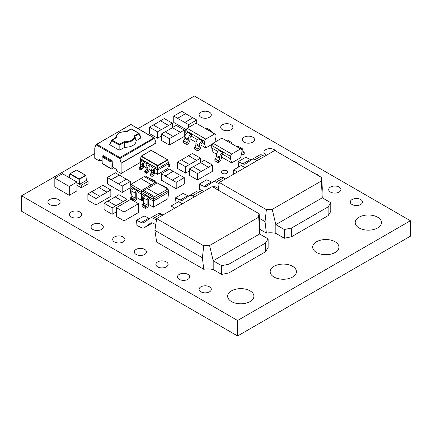 <?xml version="1.0" encoding="UTF-8"?>
<svg xmlns="http://www.w3.org/2000/svg" width="432" height="432" viewBox="0 0 432 432"><rect width="100%" height="100%" fill="white"/><g stroke="black" fill="none" stroke-linecap="round" stroke-linejoin="round"><path stroke-width="0.65" d="M94.759 153.56L21.6 195.799L21.6 211.259L237.6 335.966L410.4 236.201L410.4 220.741L194.4 96.034L138.035 128.574M244.231 152.21A1.955 1.129 -60 0 1 243.254 152.307A1.955 1.129 -60 0 1 242.849 151.411L244.231 152.21L244.231 154.175L243.913 154.359A3.91 2.257 120 0 1 241.958 154.548A3.91 2.257 120 0 1 241.456 154.04M222.442 152.518A3.91 2.257 120 0 0 219.677 157.302L216.275 155.336L216.275 156.443A1.955 1.129 120 0 1 214.893 158.836L214.893 160.801L218.295 162.767L218.614 162.583A3.91 2.257 120 0 0 221.378 157.793L221.378 156.692A1.955 1.129 -60 0 1 222.761 154.294L222.761 152.334L219.359 150.368L219.04 150.552L222.442 152.518L222.761 152.334M202.052 140.74A3.91 2.257 120 0 0 199.287 145.53L195.885 143.564L195.885 144.671A1.955 1.129 120 0 1 194.503 147.064L194.503 149.029L197.905 150.989L198.223 150.806A3.91 2.257 120 0 0 200.988 146.021L200.988 144.914A1.955 1.129 -60 0 1 202.37 142.522L202.37 140.557L198.968 138.596L198.65 138.78L202.052 140.74L202.37 140.557M186.851 144.607L183.449 142.646L183.449 140.681A1.955 1.129 120 0 0 184.831 138.289L188.228 140.249A1.955 1.129 -60 0 1 186.851 142.646L186.851 144.607L187.169 144.423A3.91 2.257 120 0 0 189.929 139.639L189.929 138.532A1.955 1.129 -60 0 1 191.311 136.139L197.51 139.72M168.102 161.411A2.857 1.652 -60 0 1 168.302 162.389L168.302 164.554A1.204 0.697 120 0 0 168.55 165.105A1.204 0.697 120 0 0 169.031 165.105L169.749 164.808L169.571 166.369L168.858 166.666A3.008 1.733 -60 0 1 168.043 166.795M328.131 215.633L330.772 211.459L330.772 202.721L328.131 206.896L328.131 215.633L291.568 236.747L284.337 238.264L275.832 233.356A15.271 8.818 180 0 0 266.377 233.102L259.459 229.111M265.491 251.797L268.132 247.622L268.132 238.885L265.491 243.059L265.491 251.797L228.928 272.911L221.697 274.433L213.192 269.519A15.271 8.818 180 0 0 203.737 269.271L156.676 242.098L154.899 230.364L156.676 218.63L203.737 245.803A15.271 8.818 180 0 1 209.579 245.543L258.741 217.156L259.627 233.977L268.132 238.885M168.485 193.865L168.291 195.377M145.525 208.521L142.123 206.555L142.123 204.817L145.525 206.782L145.525 208.521L147.128 207.592A2.128 1.231 120 0 0 148.635 204.989L148.635 200.005A1.064 0.616 -60 0 1 149.353 198.72L153.392 201.053L168.696 192.213L167.848 198.823L153.392 207.171L148.635 204.422M134.303 201.28L135.248 200.734A2.128 1.231 120 0 0 136.75 198.131L136.75 193.147A1.064 0.616 -60 0 1 137.468 191.862L137.468 190.123L134.071 188.158L130.032 185.83L130.032 187.564L132.705 189.113M86.351 180.398L88.058 181.381L88.058 183.838L81.259 187.769L76.934 185.269M21.6 195.799L237.6 320.506L410.4 220.741M49.68 204.525A6.107 3.526 0 0 0 56.338 205.292A6.107 3.526 0 0 0 60.107 202.03A6.107 3.526 0 0 0 54 198.504A6.107 3.526 0 0 0 47.893 202.03A6.107 3.526 0 0 0 49.68 204.525M200.88 117.234A6.107 3.526 0 0 0 207.538 117.995A6.107 3.526 0 0 0 211.307 114.739A6.107 3.526 0 0 0 205.2 111.213A6.107 3.526 0 0 0 199.093 114.739A6.107 3.526 0 0 0 200.88 117.234M92.88 229.468A6.107 3.526 0 0 0 99.538 230.234A6.107 3.526 0 0 0 103.307 226.973A6.107 3.526 0 0 0 97.2 223.447A6.107 3.526 0 0 0 91.093 226.973A6.107 3.526 0 0 0 92.88 229.468M274.012 277.036A13.133 7.582 0 0 0 288.328 278.678A13.133 7.582 0 0 0 296.433 271.674A13.133 7.582 0 0 0 283.3 264.087A13.133 7.582 0 0 0 270.167 271.674A13.133 7.582 0 0 0 274.012 277.036M231.493 301.585A13.133 7.582 0 0 0 245.808 303.226A13.133 7.582 0 0 0 253.913 296.222A13.133 7.582 0 0 0 240.781 288.635A13.133 7.582 0 0 0 227.648 296.222A13.133 7.582 0 0 0 231.493 301.585M359.051 227.939A13.133 7.582 0 0 0 373.367 229.581A13.133 7.582 0 0 0 381.472 222.577A13.133 7.582 0 0 0 368.339 214.99A13.133 7.582 0 0 0 355.207 222.577A13.133 7.582 0 0 0 359.051 227.939M316.532 252.488A13.133 7.582 0 0 0 330.847 254.129A13.133 7.582 0 0 0 338.953 247.126A13.133 7.582 0 0 0 325.82 239.539A13.133 7.582 0 0 0 312.687 247.126A13.133 7.582 0 0 0 316.532 252.488M275.805 151.049A6.107 3.526 0 0 0 269.033 148.667A6.107 3.526 0 0 0 263.893 152.15A6.107 3.526 0 0 0 265.68 154.645A6.107 3.526 0 0 0 266.69 155.115M244.08 142.171A6.107 3.526 0 0 0 250.738 142.938A6.107 3.526 0 0 0 254.507 139.682A6.107 3.526 0 0 0 248.4 136.15A6.107 3.526 0 0 0 242.293 139.682A6.107 3.526 0 0 0 244.08 142.171M222.48 129.703A6.107 3.526 0 0 0 229.138 130.469A6.107 3.526 0 0 0 232.907 127.208A6.107 3.526 0 0 0 226.8 123.682A6.107 3.526 0 0 0 220.693 127.208A6.107 3.526 0 0 0 222.48 129.703M71.28 216.999A6.107 3.526 0 0 0 77.938 217.76A6.107 3.526 0 0 0 81.707 214.504A6.107 3.526 0 0 0 75.6 210.978A6.107 3.526 0 0 0 69.493 214.504A6.107 3.526 0 0 0 71.28 216.999M114.48 241.936A6.107 3.526 0 0 0 121.138 242.703A6.107 3.526 0 0 0 124.907 239.447A6.107 3.526 0 0 0 118.8 235.915A6.107 3.526 0 0 0 112.693 239.447A6.107 3.526 0 0 0 114.48 241.936M136.08 254.41A6.107 3.526 0 0 0 142.738 255.172A6.107 3.526 0 0 0 146.507 251.915A6.107 3.526 0 0 0 140.4 248.389A6.107 3.526 0 0 0 134.293 251.915A6.107 3.526 0 0 0 136.08 254.41M157.68 266.879A6.107 3.526 0 0 0 164.338 267.646A6.107 3.526 0 0 0 168.107 264.384A6.107 3.526 0 0 0 162 260.858A6.107 3.526 0 0 0 155.893 264.384A6.107 3.526 0 0 0 157.68 266.879M222.48 173.351A3.056 1.766 0 0 0 225.806 173.734A3.056 1.766 0 0 0 227.696 172.103A3.056 1.766 0 0 0 224.64 170.338A3.056 1.766 0 0 0 221.584 172.103A3.056 1.766 0 0 0 222.48 173.351M330.48 192.056A6.107 3.526 0 0 0 337.138 192.823A6.107 3.526 0 0 0 340.907 189.562A6.107 3.526 0 0 0 334.8 186.035A6.107 3.526 0 0 0 328.693 189.562A6.107 3.526 0 0 0 330.48 192.056M352.08 204.525A6.107 3.526 0 0 0 358.738 205.292A6.107 3.526 0 0 0 362.507 202.03A6.107 3.526 0 0 0 356.4 198.504A6.107 3.526 0 0 0 350.293 202.03A6.107 3.526 0 0 0 352.08 204.525M179.28 279.353A6.107 3.526 0 0 0 185.938 280.114A6.107 3.526 0 0 0 189.707 276.858A6.107 3.526 0 0 0 183.6 273.332A6.107 3.526 0 0 0 177.493 276.858A6.107 3.526 0 0 0 179.28 279.353M200.88 291.821A6.107 3.526 0 0 0 207.538 292.588A6.107 3.526 0 0 0 211.307 289.327A6.107 3.526 0 0 0 205.2 285.8A6.107 3.526 0 0 0 199.093 289.327A6.107 3.526 0 0 0 200.88 291.821M297.405 163.517A6.107 3.526 0 0 0 293.512 161.271M319.005 175.986A6.107 3.526 0 0 0 315.112 173.74M66.728 185.009L69.282 186.484L69.282 195.323L57.375 188.449M57.375 188.444L54.826 186.975L54.826 178.135L62.478 173.718L74.39 180.592L76.934 182.066L76.934 190.901L69.282 195.323M135.95 214.007L138.494 212.539L138.494 203.704L130.842 199.282L128.288 200.756M135.95 214.018L126.598 219.418M118.935 206.156L116.386 207.63L116.386 216.47L124.038 220.887L126.592 219.413M150.73 222.977L144.407 227.653A6.016 3.472 -120 0 1 144.202 227.788A6.016 3.472 -120 0 1 141.626 227.713L136.955 225.553L136.523 220.32L141.248 222.502L148.819 218.133A6.016 3.472 -120 0 0 149.839 218.457M176.035 203.137L175.473 197.834L180.198 200.016L187.769 195.647A6.016 3.472 -120 0 0 188.789 195.966M203.888 191.376L199.595 189.389L199.163 184.156L203.888 186.338L211.459 181.969A6.016 3.472 -120 0 0 212.479 182.288M238.675 166.973L238.113 161.671L242.838 163.852L250.409 159.484A6.016 3.472 -120 0 0 251.429 159.802M152.064 176.472L152.782 175.948A3.008 1.733 120 0 0 154.607 172.46L154.607 170.219A1.053 0.61 -60 0 1 155.353 168.928L155.417 167.422A2.857 1.652 120 0 0 153.333 171.029L153.333 173.194A1.204 0.697 -60 0 1 152.604 174.587L151.891 175.117L152.064 176.472L150.363 175.489L150.19 174.134L150.903 173.61A1.204 0.697 120 0 0 151.632 172.211L151.632 170.046A2.857 1.652 -60 0 1 153.716 166.439L140.621 158.776L140.621 160.25L141.685 160.866M146.54 173.281L147.253 172.757A3.008 1.733 120 0 0 149.083 169.268L149.083 167.027A1.053 0.61 -60 0 1 149.828 165.737L149.888 164.23A2.857 1.652 120 0 0 147.809 167.837L147.809 170.003A1.204 0.697 -60 0 1 147.074 171.396L146.362 171.925L146.54 173.281L144.839 172.298L144.661 170.942L145.373 170.419A1.204 0.697 120 0 0 146.108 169.02L146.108 166.855A2.857 1.652 -60 0 1 148.192 163.247L148.273 163.199M141.01 170.089L141.723 169.565A3.008 1.733 120 0 0 143.554 166.077L143.554 163.836A1.053 0.61 -60 0 1 144.299 162.545L144.364 161.039A2.857 1.652 120 0 0 142.279 164.646L142.279 166.811A1.204 0.697 -60 0 1 141.545 168.205L140.832 168.734L141.01 170.089L139.309 169.106L139.131 167.751L139.849 167.227A1.204 0.697 120 0 0 140.578 165.829L140.578 163.663A2.857 1.652 -60 0 1 142.663 160.056L142.749 160.007M184.28 177.66L176.202 182.326L172.373 180.117L180.452 175.451L184.28 177.66L184.28 184.043L176.202 188.708L161.32 180.117L161.32 173.734L169.398 169.069L173.227 171.277L165.148 175.943L161.32 173.734M116.386 211.831L112.158 214.272L104.08 209.606L104.08 203.224L107.908 201.015L115.987 205.681L112.158 207.889L112.158 214.272M110.84 189.945L107.012 192.154L98.933 187.488L102.762 185.279L110.84 189.945L110.84 196.328L95.958 204.919L87.88 200.254L87.88 193.871L91.708 191.662L99.787 196.328L95.958 198.536L95.958 204.919M130.075 187.904L122.202 192.451L107.32 183.859L107.32 177.476L115.398 172.811L119.227 175.019L111.148 179.685L107.32 177.476M189.4 170.926L185.598 173.119L177.52 168.453L177.52 162.07L181.348 159.862L189.427 164.527L185.598 166.736L185.598 173.119M161.32 136.004L157.518 138.202L149.44 133.537L149.44 127.154L153.268 124.945L161.347 129.611L157.518 131.819L157.518 138.202M212.36 165.002L208.532 167.211L200.453 162.551L204.282 160.337L212.36 165.002L212.36 171.385L197.478 179.977L189.4 175.316L189.4 168.934L193.228 166.72L201.307 171.385L197.478 173.594L197.478 179.977M186.262 129.67L173.745 122.44L173.745 116.057L181.823 111.397L185.652 113.605L177.568 118.271L173.745 116.057M184.28 130.086L180.452 132.295L172.373 127.629L176.202 125.42L184.28 130.086L184.28 136.469L169.398 145.06L161.32 140.395L161.32 134.012L165.148 131.803L173.227 136.469L169.398 138.677L169.398 145.06M112.19 160.747L111.359 161.228A0.599 0.346 120 0 0 110.932 161.984L102.006 156.827A0.599 0.346 -60 0 1 102.427 156.071L103.264 155.59L112.19 160.747L112.406 167.006L116.446 169.339L116.446 170.813L121.122 173.513L140.767 162.173M113.681 167.746L111.553 168.971A0.902 0.518 120 0 1 111.343 168.934A0.902 0.518 120 0 1 111.159 168.545L110.932 161.984M95.996 144.769L130.891 124.454L154.472 138.067L155.963 142.976A0.599 0.346 60 0 1 155.99 143.159L121.122 163.291A0.599 0.346 -120 0 0 121.095 163.107L119.885 158.56L95.996 144.769L94.786 147.917A0.599 0.346 -120 0 0 94.759 148.068L94.759 158.29L99.436 160.99L100.71 160.256M237.6 320.506L237.6 335.966M69.282 186.484L76.934 182.066M66.728 185.02L54.826 178.135M116.386 207.63L124.038 212.047L138.494 203.704M124.038 212.047L124.038 220.887M118.93 206.161L128.288 200.761M81.259 187.769L81.259 185.312L88.058 181.381M79.564 184.324L86.351 180.403L85.946 175.484L79.159 179.399L79.564 184.324L76.934 182.806L81.259 185.312M68.299 177.082L69.547 176.359M79.159 179.399L79.159 178.934L85.52 175.262L85.946 175.484L76.55 170.062L69.768 173.977L69.422 177.73M79.159 178.934L70.189 173.756L69.768 173.977L79.159 179.426M140.8 178.529L151.432 184.664L154.834 182.704L144.202 176.564L140.8 178.529L151.432 184.766L155.968 182.147L145.336 176.008L144.288 176.612M140.8 178.627L130.88 184.356L141.512 190.49L151.432 184.664M142.312 191.992L141.512 192.456L141.512 194.195L141.912 193.963M141.512 190.49L141.512 192.456L137.468 190.123L136.75 190.539A2.128 1.231 120 0 0 135.248 193.147L135.248 198.131A1.064 0.616 -60 0 1 134.492 199.433L131.09 197.467A1.064 0.616 120 0 0 131.846 196.166L135.248 198.131M137.468 191.862L141.512 194.195L141.512 200.313L136.75 197.564M133.645 200.902L133.645 199.924L134.492 199.433M135.248 193.147L131.846 191.182L131.846 196.166M131.846 191.182A2.128 1.231 -60 0 1 133.348 188.573L134.071 188.158M131.09 197.467L130.243 197.959L130.243 199.627M142.587 199.687L141.512 200.313M131.846 194.729L130.88 194.173L130.032 187.564M130.243 197.959L133.645 199.924M154.996 181.586A2.128 1.231 120 0 0 154.559 180.765A2.128 1.231 120 0 0 153.635 180.797M150.233 178.837A2.128 1.231 -60 0 1 151.157 178.805L154.559 180.765M130.88 184.356L130.032 185.83M156.589 183.227L155.968 182.147M143.894 190.458L154.526 196.598L157.928 194.632L147.296 188.498L143.894 190.458L154.526 196.695L167.848 189.005L157.216 182.866L147.382 188.546M167.848 189.005L168.696 190.474L153.392 199.314L153.392 207.171M143.894 190.561L142.76 191.214L153.392 197.348L153.392 199.314L149.353 196.981L149.353 198.72M145.233 195.431L148.635 197.397A2.128 1.231 120 0 0 147.128 200.005L143.726 198.04A2.128 1.231 -60 0 1 145.233 195.431L145.951 195.016L141.912 192.688L141.912 194.422L144.59 195.971M162.113 185.695A2.128 1.231 -60 0 1 163.042 185.663L166.444 187.623A2.128 1.231 120 0 0 165.515 187.655M166.876 188.444A2.128 1.231 120 0 0 166.444 187.623M168.696 190.474L168.696 192.213M153.392 197.348L154.526 196.598M143.726 201.587L142.76 201.031L141.912 194.422M143.726 198.04L143.726 203.024L147.128 204.989A1.064 0.616 -60 0 1 146.378 206.291L142.976 204.325A1.064 0.616 120 0 0 143.726 203.024M142.123 204.817L142.976 204.325M148.635 197.397L149.353 196.981L145.951 195.016M147.128 200.005L147.128 204.989M145.525 206.782L146.378 206.291M141.912 192.688L142.76 191.214M265.491 243.059L228.928 264.168L221.697 265.691L213.192 260.782L209.579 245.543M259.627 233.977L213.192 260.782L213.192 269.519M203.737 245.803L202.392 257.785L203.737 269.271M258.741 217.156A15.271 8.818 180 0 1 258.638 216.13A15.271 8.818 180 0 1 259.189 213.786L212.128 186.619L156.676 218.63M259.4 230.791L259.627 224.743L259.189 213.786M221.697 265.691L221.697 274.433M228.928 264.168L228.928 272.911M202.392 257.785L154.899 230.364M182.363 203.801L178.627 201.647L171.056 206.015L174.793 208.17M171.056 206.015L171.056 210.33M196.835 191.273A6.016 3.472 60 0 1 196.97 191.187A6.016 3.472 60 0 1 199.973 191.484L192.407 195.853L194.27 196.927M192.407 195.853A6.016 3.472 -120 0 0 189.4 195.556A6.016 3.472 -120 0 0 189.265 195.642L182.914 200.011A6.016 3.472 60 0 1 182.779 200.092A6.016 3.472 60 0 1 180.198 200.016M199.973 191.484L201.836 192.559M175.473 197.834L183.038 193.466L187.769 195.647M150.309 223.22A6.016 3.472 60 0 1 150.514 223.085A6.016 3.472 60 0 1 153.522 223.382L155.763 224.678M157.885 213.759A6.016 3.472 60 0 1 158.02 213.673A6.016 3.472 60 0 1 161.028 213.97L153.457 218.338L156.46 220.072M153.457 218.338A6.016 3.472 -120 0 0 150.449 218.041A6.016 3.472 -120 0 0 150.32 218.128L143.964 222.496A6.016 3.472 60 0 1 143.829 222.577A6.016 3.472 60 0 1 141.248 222.502M161.028 213.97L162.891 215.044M152.453 222.923L151.972 223.285A6.016 3.472 60 0 1 151.772 223.42L144.202 227.788M136.523 220.32L144.088 215.951L148.819 218.133M321.381 180.992A15.271 8.818 180 0 1 321.278 179.966A15.271 8.818 180 0 1 321.829 177.622L274.768 150.449L219.316 182.466L266.377 209.633A15.271 8.818 180 0 1 272.219 209.38L321.381 180.992L322.267 197.813L330.772 202.721M328.131 206.896L291.568 228.004L284.337 229.527L275.832 224.618L272.219 209.38M322.267 197.813L275.832 224.618L275.832 233.356M266.377 209.633L265.032 221.621L266.377 233.102M322.04 194.627L322.267 188.579L321.829 177.622M284.337 229.527L284.337 238.264M291.568 228.004L291.568 236.747M219.316 182.466L218.16 190.096M265.032 221.621L259.357 218.344M245.003 167.638L241.267 165.478L233.696 169.852L237.433 172.006M233.696 169.852L233.696 174.166M259.475 155.104A6.016 3.472 60 0 1 259.61 155.023A6.016 3.472 60 0 1 262.613 155.32L255.047 159.689L256.91 160.763M255.047 159.689A6.016 3.472 -120 0 0 252.04 159.392A6.016 3.472 -120 0 0 251.905 159.473L245.554 163.841A6.016 3.472 60 0 1 245.419 163.928A6.016 3.472 60 0 1 242.838 163.852M262.613 155.32L264.476 156.395M238.113 161.671L245.678 157.302L250.409 159.484M213.37 186.813L212.927 187.072M212.949 187.056A6.016 3.472 60 0 1 213.154 186.921A6.016 3.472 60 0 1 216.162 187.218L218.403 188.514M220.525 177.59A6.016 3.472 60 0 1 220.66 177.509A6.016 3.472 60 0 1 223.668 177.806L216.097 182.174L219.1 183.908M216.097 182.174A6.016 3.472 -120 0 0 213.089 181.877A6.016 3.472 -120 0 0 212.96 181.964L206.604 186.332A6.016 3.472 60 0 1 206.469 186.413A6.016 3.472 60 0 1 203.888 186.338M223.668 177.806L225.531 178.88M215.093 186.759L214.612 187.121A6.016 3.472 60 0 1 214.412 187.25L214.612 187.121M199.163 184.156L206.728 179.788L211.459 181.969M144.45 162.459L147.215 164.057M149.974 165.65L152.744 167.249M155.504 168.842L157.631 170.073L157.631 168.599L168.259 162.459L167.924 168.361L157.631 174.307L157.631 170.073L168.259 163.933M168.259 162.459L167.886 159.986L157.631 165.904L140.994 156.303L141.421 156.076L157.631 165.434L157.631 168.599L153.803 166.39M144.364 161.039L142.663 160.056M140.832 168.734L139.131 167.751M142.279 164.646L140.578 163.663M149.888 164.23L148.192 163.247M155.417 167.422L153.716 166.439M146.362 171.925L144.661 170.942M147.809 167.837L146.108 166.855M151.891 175.117L150.19 174.134M153.333 171.029L151.632 170.046M169.749 164.808L168.302 163.971M157.631 165.434L167.459 159.759L151.249 150.401L140.994 156.303L140.621 158.776M140.789 162.437L140.621 160.25M167.459 159.759L167.886 159.986L167.459 159.759M204.493 141.296L185.787 130.491L187.061 128.282L205.772 139.088L204.493 141.296L204.493 143.748L205.772 147.922L200.988 145.163M185.787 130.491L185.787 132.948L186.457 133.337M187.591 132.397L190.993 134.357A3.91 2.257 120 0 0 188.228 139.147L184.831 137.182A3.91 2.257 -60 0 1 187.591 132.397L187.909 132.214L191.311 134.174L191.311 136.139M202.37 142.522L204.493 143.748M205.772 139.088L214.699 133.931L215.973 134.665L215.973 137.122L214.834 142.182M187.061 128.282L195.988 123.131L214.699 133.931M186.052 133.823L185.787 132.948M212.539 144.013L205.772 147.922M211.399 132.025A3.91 2.257 120 0 0 210.595 130.361A3.91 2.257 120 0 0 208.748 130.496M205.346 128.531A3.91 2.257 -60 0 1 207.193 128.396L210.595 130.361M195.885 143.564A3.91 2.257 -60 0 1 198.65 138.78M199.287 145.53L199.287 146.632A1.955 1.129 -60 0 1 197.905 149.029L197.905 150.989M194.503 147.064L197.905 149.029M190.993 134.357L191.311 134.174M184.831 137.182L184.831 138.289M188.228 140.249L188.228 139.147M186.851 142.646L183.449 140.681M196.069 142.322L189.929 138.78M240.619 148.894L221.908 138.094L212.981 143.251L231.692 154.051L240.619 148.894L241.893 149.634L241.893 152.086L240.619 157.734L231.692 162.886L221.378 156.935M231.692 154.051L230.413 156.26L230.413 158.717L231.692 162.886M230.413 156.26L211.707 145.46L211.707 147.911L217.901 151.492M222.761 154.294L230.413 158.717M216.459 154.094L212.981 152.086L211.707 147.911M211.707 145.46L212.981 143.251M216.275 155.336A3.91 2.257 -60 0 1 219.04 150.552M219.677 157.302L219.677 158.409A1.955 1.129 -60 0 1 218.295 160.801L218.295 162.767M214.893 158.836L218.295 160.801M231.795 143.802A3.91 2.257 120 0 0 230.985 142.133A3.91 2.257 120 0 0 229.138 142.268M225.742 140.303A3.91 2.257 -60 0 1 227.583 140.173L230.985 142.133M240.197 148.651A3.91 2.257 120 0 1 242.044 148.516A3.91 2.257 120 0 1 242.849 150.309L242.849 151.411M236.795 146.686A3.91 2.257 -60 0 1 238.642 146.556L242.044 148.516M176.202 182.326L176.202 188.708M180.371 175.5L173.227 171.277M173.227 171.374L165.148 176.04L172.373 180.117M123.212 201.506L115.133 196.841L118.962 194.632L127.04 199.298L123.212 201.604L115.133 196.841M127.04 199.298L127.04 201.479M115.133 196.943L107.989 201.064M112.158 207.889L104.08 203.224M115.987 205.681L123.212 201.604M99.787 196.328L107.012 192.251L98.933 187.488M98.933 187.591L91.789 191.711M95.958 198.536L87.88 193.871M118.373 183.859L126.452 179.194L130.28 181.402L122.202 186.068L111.148 179.685M130.28 181.402L130.28 185.393M122.202 186.068L122.202 192.451M126.371 179.242L119.227 175.019M119.227 175.117L111.148 179.782M196.652 160.353L188.573 155.687L192.402 153.479L200.48 158.144L196.652 160.45L188.573 155.687M200.48 158.144L200.48 162.535M188.573 155.79L181.429 159.91M185.598 166.736L177.52 162.07M189.427 164.527L196.652 160.45M168.572 125.437L160.493 120.771L164.322 118.562L172.4 123.228L168.572 125.534L160.493 120.771M172.4 123.228L172.4 127.618M160.493 120.868L153.349 124.994M157.518 131.819L149.44 127.154M161.347 129.611L168.572 125.534M201.307 171.385L208.532 167.314L200.453 162.551M200.453 162.648L193.309 166.774M197.478 173.594L189.4 168.934M192.791 117.828L185.652 113.702L177.568 118.271M188.627 124.648L184.799 122.44L192.877 117.779L196.706 119.988L188.627 124.648L188.627 127.381M177.568 118.368L184.799 122.44M196.706 119.988L196.706 123.541M173.227 136.469L180.452 132.392L172.373 127.629M172.373 127.732L165.229 131.852M169.398 138.677L161.32 134.012M155.99 143.159L155.99 153.036M121.122 163.291L121.122 173.513M119.858 158.344L119.858 157.561L150.044 140.13L153.873 137.921L154.672 138.245L119.885 158.56M115.916 137.84A0.599 0.346 60 0 1 116.327 137.711L112.147 140.125L119.421 144.326L124.006 141.68A8.753 5.054 0 0 0 134.082 136.204L138.602 133.25A0.599 0.346 60 0 1 139.012 133.855L140.891 137.911L140.891 137.435L140.891 137.911L136.026 140.87A10.665 6.156 180 0 1 124.708 147.253L119.831 150.066L119.011 150.066L109.852 144.779L109.852 144.31M99.436 160.99L99.436 159.521L102.152 161.087M126.268 131.663L127.143 131.468A0.599 0.346 60 0 0 126.846 131.436L126.846 131.436A0.599 0.346 60 0 0 126.733 131.593M116.327 137.711L116.662 137.176A0.599 0.491 -9.5 0 0 116.084 137.57A9.331 5.389 180 0 1 116.208 136.031L115.571 137.948M102.006 156.827L102.227 163.393A0.902 0.518 120 0 0 102.416 163.777L111.343 168.934M136.026 140.87L134.827 136.269L136.199 140.621M124.708 147.253L124.211 142.398L119.831 144.925L119.831 150.066M153.873 137.921L130.891 124.519L96.077 144.617M119.011 150.066L119.011 144.925L119.831 144.925A0.599 0.346 -120 0 0 119.421 144.326A0.599 0.346 -60 0 0 119.011 144.925L111.737 140.729L109.852 144.779M124.006 141.68L124.211 142.398A9.331 5.389 180 0 0 134.66 136.539A0.599 0.491 -9.5 0 0 134.082 136.204M116.078 137.662L111.845 140.098A0.599 0.346 60 0 0 111.737 140.254A0.599 0.324 24.9 0 0 111.602 140.362A0.599 0.324 24.9 0 0 111.737 140.729A0.599 0.346 -60 0 1 112.147 140.125A0.599 0.346 60 0 0 111.845 140.098A0.599 0.599 0 0 0 111.602 140.362L109.701 144.461M134.417 135.664A0.599 0.346 60 0 1 134.827 136.269L139.012 133.855A0.599 0.324 -24.9 0 0 139.147 133.488A0.599 0.324 -24.9 0 0 139.012 133.38A0.599 0.346 -60 0 0 138.899 133.223L131.625 129.022A0.599 0.599 0 0 0 131.026 129.022L126.247 131.549C121.694 131.809 119.043 132.446 118.287 133.466L116.208 136.031M133.348 188.573L136.75 190.539M144.407 227.653L151.972 223.285M142.279 166.811L140.578 165.829M141.545 168.205L139.849 167.227M147.809 170.003L146.108 169.02M147.074 171.396L145.373 170.419M153.333 173.194L151.632 172.211M152.604 174.587L150.903 173.61M169.031 165.105L168.307 164.684M143.554 166.18L146.108 167.654M149.083 169.371L151.632 170.845M154.607 172.562L157.631 174.307M195.885 144.671L199.287 146.632M216.275 156.443L219.677 158.409M121.095 163.107L155.963 142.976M96.876 144.293L119.858 157.561M141.048 137.587L139.147 133.488A0.599 0.599 0 0 0 138.899 133.223A0.599 0.346 -60 0 0 138.602 133.25L131.328 129.055L127.143 131.468M126.214 131.663A8.753 5.054 0 0 0 116.662 137.176M102.427 156.071L111.359 161.228M102.227 163.393L111.159 168.545M131.026 129.022A0.599 0.346 -120 0 1 131.328 129.055A0.599 0.346 -60 0 1 131.625 129.022M85.822 175.333L76.55 169.981L69.892 173.826M158.02 213.673L150.449 218.041M196.97 191.187L189.4 195.556M220.66 177.509L213.089 181.877M259.61 155.023L252.04 159.392M167.8 168.523L157.631 174.398L154.602 172.649M151.632 170.937L149.078 169.457M146.108 167.746L143.548 166.266M167.762 159.835L151.249 150.298L141.118 156.152M241.407 154.235L241.958 154.548"/></g></svg>
